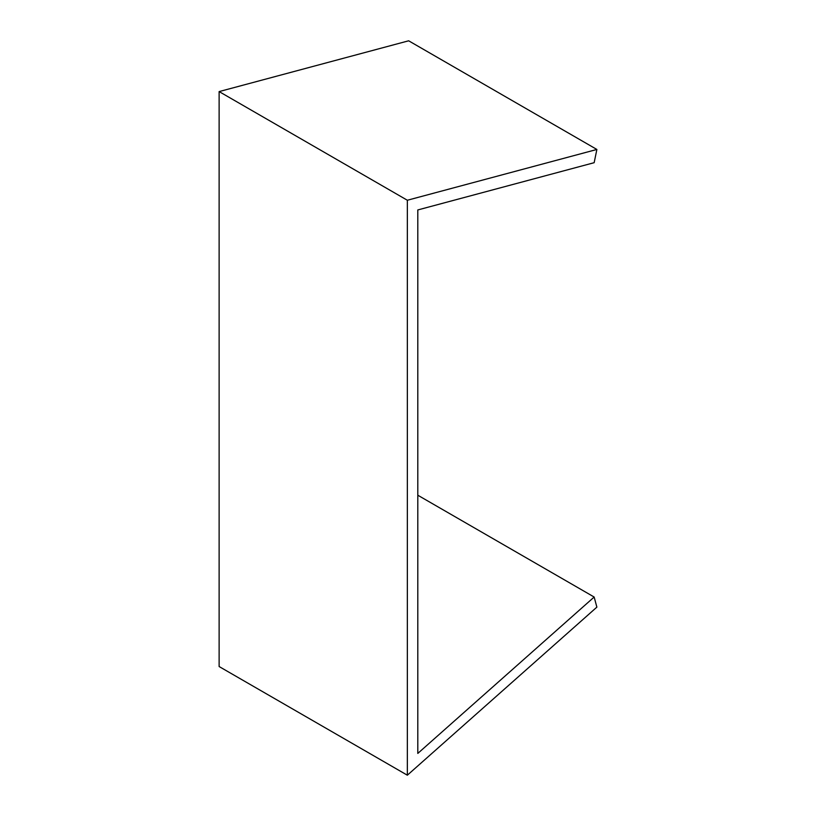 <?xml version="1.0" encoding="UTF-8"?>
<svg xmlns="http://www.w3.org/2000/svg" width="816" height="816" viewBox="0 0 816 816"><rect width="100%" height="100%" fill="white"/><g stroke="black" fill="none" stroke-linecap="round" stroke-linejoin="round"><path stroke-width="1.22" d="M430.96 741.754L417.802 753.423L417.802 209.947L594.16 162.69L596.873 149.461L407.347 200.246L407.347 775.2L596.873 607.135L594.16 597.037L430.96 741.754M417.802 495.22L594.16 597.037M596.873 149.461L408.653 40.8L219.127 91.586L219.127 666.539L407.347 775.2M219.127 91.586L407.347 200.246"/></g></svg>
